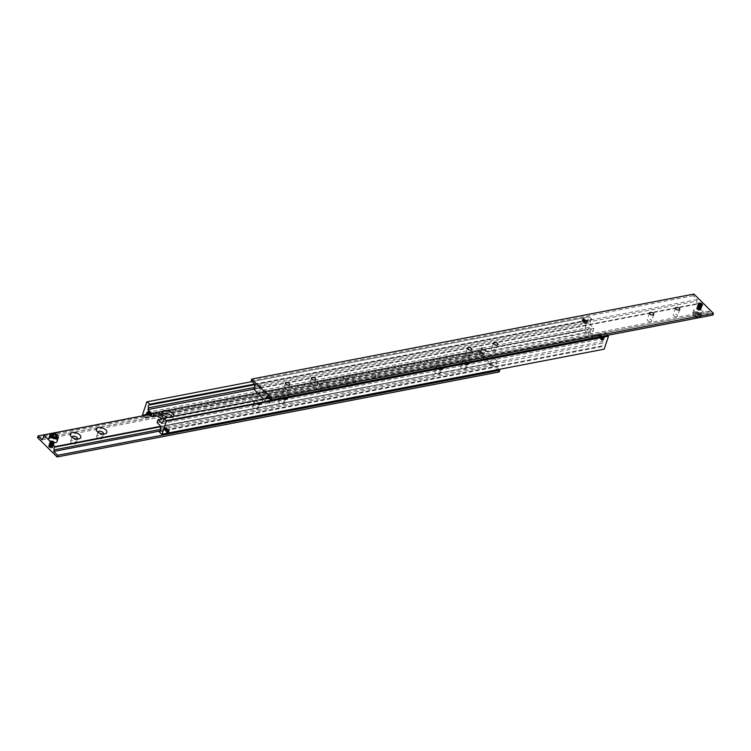 <?xml version="1.0" encoding="UTF-8"?>
<svg xmlns="http://www.w3.org/2000/svg" width="751" height="751" viewBox="0 0 751 751"><rect width="100%" height="100%" fill="white"/><g stroke="black" fill="none" stroke-linecap="round" stroke-linejoin="round"><path stroke-width="0.56" stroke-dasharray="3.75 2.82" d="M600.819 335.716A1.399 0.807 -45.3 0 1 601.429 335.847A1.399 0.807 -45.3 0 1 601.56 336.072L600.575 335.472L599.72 336.429A1.399 0.807 -45.3 0 1 600.819 335.716M601.166 337.246L601.166 337.246A1.399 0.807 -45.3 0 1 600.068 337.959A1.399 0.807 -45.3 0 1 599.467 337.828A1.399 0.807 -45.3 0 1 599.336 337.593L599.364 337.734A1.399 0.807 134.7 0 0 599.974 337.866A1.399 0.807 134.7 0 0 600.762 337.462L601.56 336.072A1.399 0.807 134.7 0 1 601.523 336.626A1.399 0.807 134.7 0 1 601.166 337.246M586.353 321.653L586.09 322.301A1.399 0.807 -45.3 0 0 586.447 321.691A1.399 0.807 -45.3 0 0 586.484 321.128L586.353 321.653A1.399 0.807 -45.3 0 1 584.916 322.939L586.287 320.893L585.733 320.771A1.399 0.807 134.7 0 0 584.644 321.484L586.484 321.128A1.399 0.807 134.7 0 0 586.353 320.902A1.399 0.807 134.7 0 0 585.742 320.771L584.372 322.817L584.926 322.93A1.399 0.807 -45.3 0 1 584.306 322.808A1.399 0.807 -45.3 0 1 584.203 322.066L584.644 321.484A1.399 0.807 -45.3 0 0 584.297 322.104A1.399 0.807 -45.3 0 0 584.259 322.658L584.259 322.658A1.399 0.807 134.7 0 0 584.391 322.883A1.399 0.807 134.7 0 0 584.991 323.014A1.399 0.807 134.7 0 0 586.09 322.301L585.874 322.705A1.399 0.807 -45.3 0 1 585.189 323.09A1.399 0.807 -45.3 0 1 585.085 323.108A1.399 0.807 -45.3 0 1 584.485 322.977L584.203 322.066M164.422 429.957A1.502 0.873 -45.3 0 1 164.413 429.384A1.502 0.873 -45.3 0 1 164.441 429.29A1.361 0.789 -45.3 0 1 165.783 427.92A1.361 0.789 -45.3 0 1 165.877 427.901A1.361 0.789 -45.3 0 1 166.469 428.023A1.361 0.789 -45.3 0 1 166.365 429.178A1.361 0.789 -45.3 0 1 165.145 430.088A1.361 0.789 -45.3 0 1 164.553 429.957A1.361 0.789 -45.3 0 1 164.441 429.272A1.502 0.873 -45.3 0 1 164.882 428.558L164.91 428.699A1.399 0.807 -45.3 0 1 166.009 427.986A1.399 0.807 -45.3 0 1 166.609 428.117A1.399 0.807 -45.3 0 1 166.741 428.342L166.769 428.192A1.502 0.873 -45.3 0 1 166.75 428.849A1.502 0.873 -45.3 0 1 166.3 429.591L166.356 429.516A1.399 0.807 -45.3 0 1 165.258 430.229A1.399 0.807 -45.3 0 1 164.647 430.098A1.399 0.807 -45.3 0 1 164.516 429.872L166.3 429.591M151.064 414.984A1.399 0.807 -45.3 0 1 150.369 415.359A1.399 0.807 -45.3 0 1 150.275 415.378A1.361 0.789 134.7 0 0 150.397 415.35A1.361 0.789 134.7 0 0 151.74 413.998A1.502 0.873 134.7 0 0 151.768 413.885A1.502 0.873 134.7 0 0 151.768 413.322L151.664 413.407A1.399 0.807 134.7 0 0 151.533 413.172A1.399 0.807 134.7 0 0 150.932 413.041A1.399 0.807 134.7 0 0 149.834 413.754L149.881 413.679A1.502 0.873 134.7 0 0 149.43 414.421A1.502 0.873 134.7 0 0 149.411 415.078L149.44 414.928A1.399 0.807 134.7 0 0 149.571 415.153A1.399 0.807 134.7 0 0 150.181 415.284A1.399 0.807 134.7 0 0 151.28 414.571L150.425 415.528L149.411 415.078M149.402 414.289L149.834 413.754A1.399 0.807 -45.3 0 0 149.477 414.374A1.399 0.807 -45.3 0 0 149.44 414.928L149.402 414.289A1.399 0.807 -45.3 0 1 150.857 412.966A1.399 0.807 -45.3 0 1 151.458 413.097A1.399 0.807 -45.3 0 1 151.561 413.839L151.28 414.571A1.399 0.807 -45.3 0 0 151.627 413.961A1.399 0.807 -45.3 0 0 151.664 413.397M150.425 415.528L149.665 415.247A1.399 0.807 -45.3 0 0 150.275 415.378A1.361 0.789 134.7 0 1 149.712 415.247L150.106 415.632A1.361 0.789 -45.3 0 1 150.209 414.477A1.361 0.789 -45.3 0 1 151.43 413.576A1.361 0.789 -45.3 0 1 152.021 413.707A1.361 0.789 -45.3 0 1 151.918 414.852A1.361 0.789 -45.3 0 1 150.698 415.763A1.361 0.789 -45.3 0 1 150.106 415.632M148.294 413.876L588.455 329.238A2.028 1.258 -100.9 0 0 588.183 329.238A2.028 1.258 -100.9 0 0 587.395 330.074A2.028 1.258 -100.9 0 0 587.507 332.064L145.384 417.077A2.028 1.258 79.1 0 1 145.196 415.397M166.797 428.934L166.741 428.342A1.399 0.807 134.7 0 1 166.703 428.896A1.399 0.807 134.7 0 1 166.346 429.516L166.797 428.934A1.399 0.807 134.7 0 0 166.694 428.192A1.399 0.807 134.7 0 0 166.084 428.061A1.399 0.807 134.7 0 0 164.647 429.347L164.516 429.872A1.399 0.807 134.7 0 1 164.553 429.309A1.399 0.807 134.7 0 1 164.91 428.699L164.647 429.347M165.943 429.732A1.399 0.807 134.7 0 1 165.154 430.135A1.399 0.807 134.7 0 1 164.553 430.004L165.013 429.985M159.972 430.914L601.57 346.004A2.028 1.258 -100.9 0 0 601.842 345.995A2.028 1.258 -100.9 0 0 602.631 345.169A2.028 1.258 -100.9 0 0 602.518 343.169L160.395 428.192M374.815 376.777L375.331 377.077L374.815 376.777M375.359 375.143L375.875 375.444L375.359 375.143M599.336 337.603A1.399 0.807 134.7 0 1 599.373 337.039A1.399 0.807 134.7 0 1 599.72 336.429L599.439 337.161A1.399 0.807 134.7 0 0 599.542 337.903A1.399 0.807 134.7 0 0 600.143 338.034A1.399 0.807 134.7 0 0 601.579 336.748L601.598 336.711M599.232 337.678A1.502 0.873 -45.3 0 1 599.232 337.115A1.502 0.873 -45.3 0 1 599.26 337.021A1.361 0.789 -45.3 0 0 599.373 337.687A1.361 0.789 -45.3 0 0 599.965 337.819A1.361 0.789 -45.3 0 0 601.185 336.908A1.361 0.789 -45.3 0 0 601.288 335.753A1.361 0.789 -45.3 0 0 600.697 335.622A1.399 0.807 134.7 0 0 600.631 335.641A1.361 0.789 -45.3 0 1 600.697 335.622A1.399 0.807 134.7 0 1 601.335 335.753L600.575 335.472M163.07 421.658L604.668 336.748A2.028 1.258 -100.9 0 0 604.94 336.739A2.028 1.258 -100.9 0 0 605.728 335.913A2.028 1.258 -100.9 0 0 605.616 333.923L163.493 418.936M585.987 321.015L586.447 320.996A1.399 0.807 -45.3 0 0 585.846 320.865A1.399 0.807 -45.3 0 0 585.057 321.268M255.124 384.672L591.553 319.982A2.028 1.258 -100.9 0 0 591.281 319.982A2.028 1.258 -100.9 0 0 590.493 320.818A2.028 1.258 -100.9 0 0 590.605 322.808L254.861 387.375M593.928 328.422L592.943 331.369L590.342 331.867A5.407 2.844 18.5 0 0 588.343 333.247A5.407 2.844 18.5 0 0 589.31 335.763A5.407 2.844 18.5 0 0 596.594 338.063L599.195 337.556L600.18 334.617L597.58 335.115A5.407 2.844 -161.5 0 1 590.295 332.824A5.407 2.844 -161.5 0 1 589.328 330.309A5.407 2.844 -161.5 0 1 591.328 328.929L593.928 328.422L590.023 324.554L590.605 322.808M157.072 422.578L159.672 422.071A5.407 2.844 18.5 0 0 161.672 420.691A5.407 2.844 18.5 0 0 161.343 418.945M353.496 382.512A6.083 3.201 -161.5 0 1 346.924 381.151A6.083 3.201 -161.5 0 1 344.221 377.105A6.083 3.201 -161.5 0 1 346.474 375.547A6.083 3.201 -161.5 0 1 353.045 376.918A6.083 3.201 -161.5 0 1 355.749 380.964A6.083 3.201 -161.5 0 1 353.496 382.512M345.488 378.485A6.083 3.201 18.5 0 0 343.235 380.044A6.083 3.201 18.5 0 0 345.939 384.09A6.083 3.201 18.5 0 0 352.519 385.451A6.083 3.201 18.5 0 0 354.763 383.902A6.083 3.201 18.5 0 0 352.059 379.856A6.083 3.201 18.5 0 0 345.488 378.485M327.492 387.516A6.083 3.201 -161.5 0 1 320.912 386.145A6.083 3.201 -161.5 0 1 318.208 382.099A6.083 3.201 -161.5 0 1 320.461 380.55A6.083 3.201 -161.5 0 1 327.042 381.912A6.083 3.201 -161.5 0 1 329.745 385.958A6.083 3.201 -161.5 0 1 327.492 387.516M319.475 383.489A6.083 3.201 18.5 0 0 317.232 385.047A6.083 3.201 18.5 0 0 319.935 389.093A6.083 3.201 18.5 0 0 326.507 390.454A6.083 3.201 18.5 0 0 328.76 388.905A6.083 3.201 18.5 0 0 326.056 384.859A6.083 3.201 18.5 0 0 319.475 383.489M601.607 336.664A1.399 0.807 134.7 0 0 601.504 335.922A1.399 0.807 134.7 0 0 600.903 335.791A1.399 0.807 134.7 0 0 599.467 337.077M599.702 336.288A1.502 0.873 -45.3 0 0 599.26 337.021A1.361 0.789 -45.3 0 1 600.603 335.65A1.399 0.807 134.7 0 0 599.936 336.016M599.824 337.715L600.762 337.462M603.597 338.335A1.399 0.807 -45.3 0 1 602.086 339.959A1.399 0.807 -45.3 0 1 601.973 339.968M601.598 339.912A1.399 0.807 -45.3 0 1 601.476 339.818A1.399 0.807 -45.3 0 1 601.579 338.635A1.399 0.807 -45.3 0 1 602.837 337.706A1.399 0.807 -45.3 0 1 603.438 337.837A1.399 0.807 -45.3 0 1 603.532 337.959M602.668 337.753L602.152 337.481L601.11 338.785L601.626 339.058L602.668 337.753L603.457 338.523M600.302 335.237A1.361 0.789 134.7 0 0 599.082 336.148A1.361 0.789 134.7 0 0 598.979 337.293A1.361 0.789 134.7 0 0 599.57 337.424A1.361 0.789 134.7 0 0 600.791 336.523A1.361 0.789 134.7 0 0 600.894 335.368A1.361 0.789 134.7 0 0 600.302 335.237M601.589 335.922A1.502 0.873 -45.3 0 1 601.57 336.579A1.502 0.873 -45.3 0 1 601.119 337.321M584.231 321.972A1.399 0.807 -45.3 0 1 585.667 320.696A1.399 0.807 -45.3 0 1 586.278 320.827A1.399 0.807 -45.3 0 1 586.381 321.559M585.236 323.259L584.485 322.977L585.874 322.705M583.518 318.565A1.399 0.807 134.7 0 0 582.269 319.494A1.399 0.807 134.7 0 0 582.166 320.677A1.399 0.807 134.7 0 0 582.767 320.808A1.399 0.807 134.7 0 0 584.025 319.879A1.399 0.807 134.7 0 0 584.128 318.696A1.399 0.807 134.7 0 0 583.518 318.565M583.734 318.771A1.399 0.807 134.7 0 0 582.222 320.564A1.399 0.807 134.7 0 0 582.372 320.884A1.399 0.807 134.7 0 0 582.983 321.024A1.399 0.807 134.7 0 0 584.24 320.095A1.399 0.807 134.7 0 0 584.344 318.903A1.399 0.807 134.7 0 0 584.015 318.762A1.399 0.807 134.7 0 0 583.734 318.771M583.405 320.198L584.71 319.945L583.658 321.25L582.626 319.419L583.405 318.903L584.184 319.673M585.123 323.099A1.361 0.789 134.7 0 0 585.217 323.08A1.361 0.789 134.7 0 0 586.559 321.728A1.361 0.789 134.7 0 0 586.447 321.043A1.361 0.789 134.7 0 0 585.855 320.912A1.361 0.789 134.7 0 0 584.635 321.822A1.361 0.789 134.7 0 0 584.531 322.977A1.361 0.789 134.7 0 0 585.123 323.099M586.24 321.306A1.361 0.789 -45.3 0 1 586.831 321.428A1.361 0.789 -45.3 0 1 586.738 322.583A1.361 0.789 -45.3 0 1 585.508 323.493A1.361 0.789 -45.3 0 1 584.926 323.362A1.361 0.789 -45.3 0 1 585.02 322.207A1.361 0.789 -45.3 0 1 586.24 321.306M582.823 320.639A1.183 0.685 134.7 0 0 584.006 319.644A1.183 0.685 134.7 0 0 583.705 318.724A1.183 0.685 134.7 0 0 583.461 318.734A1.183 0.685 134.7 0 0 582.185 320.255A1.183 0.685 134.7 0 0 582.823 320.639M586.118 322.442A1.502 0.873 134.7 0 0 586.559 321.71A1.502 0.873 134.7 0 0 586.587 321.616A1.502 0.873 134.7 0 0 586.578 321.043M584.7 321.409A1.502 0.873 134.7 0 0 584.25 322.151A1.502 0.873 134.7 0 0 584.231 322.808M164.619 429.441A1.399 0.807 134.7 0 0 164.722 430.173A1.399 0.807 134.7 0 0 165.333 430.304A1.399 0.807 134.7 0 0 166.769 429.028M166.769 428.192L165.764 427.741L164.882 428.558M165.764 427.741L166.515 428.023A1.399 0.807 134.7 0 0 165.915 427.892A1.399 0.807 134.7 0 0 165.811 427.91A1.399 0.807 134.7 0 0 165.126 428.295M168.778 430.605A1.399 0.807 -45.3 0 1 167.266 432.229A1.399 0.807 -45.3 0 1 167.154 432.238M166.788 432.182A1.399 0.807 -45.3 0 1 166.656 432.097A1.399 0.807 -45.3 0 1 166.76 430.905A1.399 0.807 -45.3 0 1 168.017 429.976A1.399 0.807 -45.3 0 1 168.628 430.116A1.399 0.807 -45.3 0 1 168.712 430.239M167.858 430.023L167.342 429.75L166.29 431.055L166.816 431.327L167.858 430.023L168.637 430.792M165.492 427.507A1.361 0.789 134.7 0 0 164.262 428.417A1.361 0.789 134.7 0 0 164.169 429.572A1.361 0.789 134.7 0 0 164.76 429.694A1.361 0.789 134.7 0 0 165.98 428.793A1.361 0.789 134.7 0 0 166.074 427.638A1.361 0.789 134.7 0 0 165.492 427.507M151.533 413.923A1.399 0.807 -45.3 0 1 150.097 415.209A1.399 0.807 -45.3 0 1 149.496 415.078A1.399 0.807 -45.3 0 1 149.393 414.336M149.881 413.679L150.238 413.538A1.399 0.807 -45.3 0 1 151.026 413.134A1.399 0.807 -45.3 0 1 151.636 413.266L151.768 413.322M150.238 413.538L151.176 413.285M148.914 411.041A1.399 0.807 134.7 0 0 147.412 412.834A1.399 0.807 134.7 0 0 147.562 413.163A1.399 0.807 134.7 0 0 148.163 413.294A1.399 0.807 134.7 0 0 149.421 412.365A1.399 0.807 134.7 0 0 149.524 411.182A1.399 0.807 134.7 0 0 149.196 411.032A1.399 0.807 134.7 0 0 148.914 411.041M148.707 410.835A1.399 0.807 134.7 0 0 147.449 411.764A1.399 0.807 134.7 0 0 147.346 412.947A1.399 0.807 134.7 0 0 147.956 413.078A1.399 0.807 134.7 0 0 149.205 412.149A1.399 0.807 134.7 0 0 149.308 410.966A1.399 0.807 134.7 0 0 148.707 410.835M148.595 412.468L149.89 412.215L148.848 413.519L147.806 411.689L148.595 411.173L149.374 411.942M151.298 414.712A1.502 0.873 134.7 0 0 151.74 413.979A1.361 0.789 134.7 0 0 151.627 413.313A1.361 0.789 134.7 0 0 151.035 413.181A1.361 0.789 134.7 0 0 149.815 414.092A1.361 0.789 134.7 0 0 149.712 415.247M148.013 412.909A1.183 0.685 134.7 0 0 149.186 411.914A1.183 0.685 134.7 0 0 148.886 410.994A1.183 0.685 134.7 0 0 148.651 411.004A1.183 0.685 134.7 0 0 147.365 412.524A1.183 0.685 134.7 0 0 148.013 412.909M173.556 416.289A6.083 3.201 -161.5 0 1 171.453 417.518A6.083 3.201 -161.5 0 1 167.942 417.368M162.394 413.82A6.083 3.201 18.5 0 0 161.183 415.05A6.083 3.201 18.5 0 0 163.887 419.096A6.083 3.201 18.5 0 0 170.468 420.466A6.083 3.201 18.5 0 0 172.711 418.908A6.083 3.201 18.5 0 0 172.073 416.57M148.595 411.173L149.89 412.215M149.111 411.445L148.848 412.224L149.627 412.994M148.848 412.224L147.543 412.477L148.332 413.247M147.543 412.477L147.806 411.689M148.069 412.74L148.848 413.519M167.332 431.046L166.553 430.276M167.079 431.834L166.29 431.055M168.121 430.53L167.342 429.75M583.405 318.903L584.71 319.945M583.921 319.166L583.668 319.954L584.447 320.724M583.668 319.954L582.363 320.208L583.142 320.977M582.363 320.208L582.626 319.419M582.879 320.47L583.658 321.25M602.152 338.776L601.373 338.006M601.889 339.555L601.11 338.785M602.931 338.26L602.152 337.481M142.512 414.805L584.625 329.792L584.757 330.356L142.634 415.369M591.553 319.982L591.807 319.222L588.962 316.838L584.625 329.792M588.455 329.238L589.037 327.492L592.943 331.369M584.757 330.356L587.254 332.824L587.507 332.064M588.962 316.838L146.839 401.851M252.139 381.574L589.31 316.744M159.193 431.778L601.316 346.765L603.813 349.243M607.953 335.228L605.869 333.153L605.616 333.923M268.689 397.992L605.869 333.153M601.57 346.004L601.316 346.765M599.195 337.556L603.1 341.433L602.518 343.169M604.668 336.748L604.086 338.494L600.18 334.617M145.384 417.077L145.131 417.847L143.075 415.81M146.914 412.506L589.037 327.492M160.977 426.446L603.1 341.433M254.636 384.052L591.807 319.222M604.086 338.494L161.963 423.508M145.131 417.847L587.254 332.824M253.594 389.243L590.023 324.554M149.055 411.182A1.399 0.807 134.7 0 0 147.797 412.111A1.399 0.807 134.7 0 0 147.694 413.294A1.399 0.807 134.7 0 0 148.304 413.425A1.399 0.807 134.7 0 0 149.562 412.496A1.399 0.807 134.7 0 0 149.665 411.313A1.399 0.807 134.7 0 0 149.055 411.182M148.98 411.107A1.399 0.807 -45.3 0 1 149.58 411.238A1.399 0.807 -45.3 0 1 149.477 412.421A1.399 0.807 -45.3 0 1 148.229 413.35A1.399 0.807 -45.3 0 1 147.618 413.219A1.399 0.807 -45.3 0 1 147.722 412.036A1.399 0.807 -45.3 0 1 148.98 411.107M149.365 411.492A1.399 0.807 134.7 0 0 148.116 412.421A1.399 0.807 134.7 0 0 148.013 413.604A1.399 0.807 134.7 0 0 148.614 413.735A1.399 0.807 134.7 0 0 149.871 412.806A1.399 0.807 134.7 0 0 149.975 411.623A1.399 0.807 134.7 0 0 149.365 411.492L147.994 413.538L148.548 413.66A1.399 0.807 -45.3 0 1 147.928 413.529A1.399 0.807 -45.3 0 1 148.041 412.346A1.399 0.807 -45.3 0 1 149.289 411.417A1.399 0.807 -45.3 0 1 149.9 411.548A1.399 0.807 -45.3 0 1 149.796 412.731A1.399 0.807 -45.3 0 1 148.538 413.66L149.909 411.614L149.355 411.492M149.684 411.801A1.399 0.807 134.7 0 0 148.426 412.731A1.399 0.807 134.7 0 0 148.322 413.914A1.399 0.807 134.7 0 0 148.933 414.045A1.399 0.807 134.7 0 0 150.181 413.116A1.399 0.807 134.7 0 0 150.284 411.933A1.399 0.807 134.7 0 0 149.684 411.801L148.313 413.848L148.867 413.97L150.219 411.923L149.665 411.801M149.599 411.726A1.399 0.807 -45.3 0 1 150.209 411.858A1.399 0.807 -45.3 0 1 150.106 413.041A1.399 0.807 -45.3 0 1 148.848 413.97A1.399 0.807 -45.3 0 1 148.247 413.839A1.399 0.807 -45.3 0 1 148.351 412.656A1.399 0.807 -45.3 0 1 149.599 411.726M149.993 412.111A1.399 0.807 134.7 0 0 148.736 413.041A1.399 0.807 134.7 0 0 148.632 414.223A1.399 0.807 134.7 0 0 149.242 414.355A1.399 0.807 134.7 0 0 150.491 413.425A1.399 0.807 134.7 0 0 150.594 412.243A1.399 0.807 134.7 0 0 149.993 412.111M149.167 414.28A1.399 0.807 -45.3 0 1 148.557 414.148A1.399 0.807 -45.3 0 1 148.66 412.966A1.399 0.807 -45.3 0 1 149.918 412.036A1.399 0.807 -45.3 0 1 150.519 412.168A1.399 0.807 -45.3 0 1 150.416 413.35A1.399 0.807 -45.3 0 1 149.167 414.28L150.538 412.233L149.984 412.111L148.623 414.158L149.177 414.28M150.303 412.421A1.399 0.807 134.7 0 0 149.055 413.35A1.399 0.807 134.7 0 0 148.951 414.533A1.399 0.807 134.7 0 0 149.552 414.665A1.399 0.807 134.7 0 0 150.81 413.735A1.399 0.807 134.7 0 0 150.913 412.552A1.399 0.807 134.7 0 0 150.303 412.421L148.933 414.468L149.487 414.59A1.399 0.807 -45.3 0 1 148.867 414.458A1.399 0.807 -45.3 0 1 148.97 413.275A1.399 0.807 -45.3 0 1 150.228 412.346A1.399 0.807 -45.3 0 1 150.838 412.477A1.399 0.807 -45.3 0 1 150.735 413.66A1.399 0.807 -45.3 0 1 149.477 414.59L150.848 412.543L150.294 412.421M150.622 412.731A1.399 0.807 134.7 0 0 149.365 413.66A1.399 0.807 134.7 0 0 149.261 414.843A1.399 0.807 134.7 0 0 149.862 414.974A1.399 0.807 134.7 0 0 151.12 414.045A1.399 0.807 134.7 0 0 151.223 412.862A1.399 0.807 134.7 0 0 150.622 412.731L149.252 414.777L149.806 414.899L151.158 412.853L150.604 412.731M149.787 414.899A1.399 0.807 -45.3 0 1 149.186 414.768A1.399 0.807 -45.3 0 1 149.289 413.585A1.399 0.807 -45.3 0 1 150.538 412.656A1.399 0.807 -45.3 0 1 151.148 412.787A1.399 0.807 -45.3 0 1 151.045 413.97A1.399 0.807 -45.3 0 1 149.787 414.899M167.877 429.844A1.399 0.807 -45.3 0 1 168.487 429.976A1.399 0.807 -45.3 0 1 168.384 431.158A1.399 0.807 -45.3 0 1 167.126 432.088A1.399 0.807 -45.3 0 1 166.525 431.956A1.399 0.807 -45.3 0 1 166.628 430.774A1.399 0.807 -45.3 0 1 167.877 429.844M167.961 429.919A1.399 0.807 134.7 0 0 166.703 430.849A1.399 0.807 134.7 0 0 166.6 432.032A1.399 0.807 134.7 0 0 167.21 432.163A1.399 0.807 134.7 0 0 168.459 431.234A1.399 0.807 134.7 0 0 168.562 430.051A1.399 0.807 134.7 0 0 167.961 429.919L166.591 431.966L167.144 432.088L168.496 430.041L167.942 429.919M167.567 429.534A1.399 0.807 -45.3 0 1 168.177 429.666A1.399 0.807 -45.3 0 1 168.074 430.849A1.399 0.807 -45.3 0 1 166.816 431.778A1.399 0.807 -45.3 0 1 166.206 431.647A1.399 0.807 -45.3 0 1 166.309 430.464A1.399 0.807 -45.3 0 1 167.567 429.534M167.642 429.61A1.399 0.807 134.7 0 0 166.393 430.539A1.399 0.807 134.7 0 0 166.29 431.722A1.399 0.807 134.7 0 0 166.891 431.853A1.399 0.807 134.7 0 0 168.149 430.924A1.399 0.807 134.7 0 0 168.252 429.741A1.399 0.807 134.7 0 0 167.642 429.61M167.257 429.225A1.399 0.807 -45.3 0 1 167.858 429.356A1.399 0.807 -45.3 0 1 167.755 430.539A1.399 0.807 -45.3 0 1 166.506 431.468A1.399 0.807 -45.3 0 1 165.896 431.337A1.399 0.807 -45.3 0 1 165.999 430.154A1.399 0.807 -45.3 0 1 167.257 429.225M167.332 429.3A1.399 0.807 134.7 0 0 166.074 430.229A1.399 0.807 134.7 0 0 165.971 431.412A1.399 0.807 134.7 0 0 166.581 431.543A1.399 0.807 134.7 0 0 167.839 430.614A1.399 0.807 134.7 0 0 167.942 429.431A1.399 0.807 134.7 0 0 167.332 429.3L165.962 431.346L166.515 431.468L167.877 429.422L167.323 429.3M166.947 428.915A1.399 0.807 -45.3 0 1 167.548 429.046A1.399 0.807 -45.3 0 1 167.445 430.229A1.399 0.807 -45.3 0 1 166.187 431.158A1.399 0.807 -45.3 0 1 165.586 431.027A1.399 0.807 -45.3 0 1 165.689 429.844A1.399 0.807 -45.3 0 1 166.947 428.915M167.022 428.99A1.399 0.807 134.7 0 0 165.764 429.919A1.399 0.807 134.7 0 0 165.661 431.102A1.399 0.807 134.7 0 0 166.271 431.234A1.399 0.807 134.7 0 0 167.52 430.304A1.399 0.807 134.7 0 0 167.623 429.121A1.399 0.807 134.7 0 0 167.022 428.99L165.652 431.036L166.206 431.158L167.557 429.112L167.004 428.999M166.628 428.605A1.399 0.807 -45.3 0 1 167.238 428.737A1.399 0.807 -45.3 0 1 167.135 429.919A1.399 0.807 -45.3 0 1 165.877 430.849A1.399 0.807 -45.3 0 1 165.276 430.717A1.399 0.807 -45.3 0 1 165.38 429.534A1.399 0.807 -45.3 0 1 166.628 428.605M166.713 428.68A1.399 0.807 134.7 0 0 165.455 429.61A1.399 0.807 134.7 0 0 165.351 430.792A1.399 0.807 134.7 0 0 165.952 430.924A1.399 0.807 134.7 0 0 167.21 429.994A1.399 0.807 134.7 0 0 167.313 428.812A1.399 0.807 134.7 0 0 166.713 428.68M166.318 428.295A1.399 0.807 -45.3 0 1 166.929 428.427A1.399 0.807 -45.3 0 1 166.825 429.61A1.399 0.807 -45.3 0 1 165.567 430.539A1.399 0.807 -45.3 0 1 164.957 430.407A1.399 0.807 -45.3 0 1 165.06 429.225A1.399 0.807 -45.3 0 1 166.318 428.295M166.393 428.37A1.399 0.807 134.7 0 0 165.145 429.3A1.399 0.807 134.7 0 0 165.042 430.483A1.399 0.807 134.7 0 0 165.642 430.614A1.399 0.807 134.7 0 0 166.9 429.685A1.399 0.807 134.7 0 0 167.004 428.502A1.399 0.807 134.7 0 0 166.393 428.37M583.874 318.912A1.399 0.807 134.7 0 0 582.616 319.842A1.399 0.807 134.7 0 0 582.513 321.024A1.399 0.807 134.7 0 0 583.123 321.156A1.399 0.807 134.7 0 0 584.372 320.226A1.399 0.807 134.7 0 0 584.475 319.044A1.399 0.807 134.7 0 0 583.874 318.912L582.504 320.959L583.058 321.081A1.399 0.807 -45.3 0 1 582.438 320.949A1.399 0.807 -45.3 0 1 582.541 319.766A1.399 0.807 -45.3 0 1 583.79 318.837A1.399 0.807 -45.3 0 1 584.4 318.968A1.399 0.807 -45.3 0 1 584.297 320.151A1.399 0.807 -45.3 0 1 583.039 321.081L584.409 319.034L583.856 318.912M584.184 319.222A1.399 0.807 134.7 0 0 582.926 320.151A1.399 0.807 134.7 0 0 582.823 321.334A1.399 0.807 134.7 0 0 583.433 321.466A1.399 0.807 134.7 0 0 584.691 320.536A1.399 0.807 134.7 0 0 584.794 319.353A1.399 0.807 134.7 0 0 584.184 319.222L582.814 321.268L583.367 321.39L584.729 319.344L584.175 319.222M583.358 321.39A1.399 0.807 -45.3 0 1 582.748 321.259A1.399 0.807 -45.3 0 1 582.851 320.076A1.399 0.807 -45.3 0 1 584.109 319.147A1.399 0.807 -45.3 0 1 584.71 319.278A1.399 0.807 -45.3 0 1 584.607 320.461A1.399 0.807 -45.3 0 1 583.358 321.39M584.494 319.532A1.399 0.807 134.7 0 0 583.245 320.461A1.399 0.807 134.7 0 0 583.142 321.644A1.399 0.807 134.7 0 0 583.743 321.775A1.399 0.807 134.7 0 0 585.001 320.846A1.399 0.807 134.7 0 0 585.104 319.663A1.399 0.807 134.7 0 0 584.494 319.532M584.419 319.457A1.399 0.807 -45.3 0 1 585.029 319.588A1.399 0.807 -45.3 0 1 584.926 320.771A1.399 0.807 -45.3 0 1 583.668 321.7A1.399 0.807 -45.3 0 1 583.058 321.569A1.399 0.807 -45.3 0 1 583.161 320.386A1.399 0.807 -45.3 0 1 584.419 319.457M584.813 319.842A1.399 0.807 134.7 0 0 583.555 320.771A1.399 0.807 134.7 0 0 583.452 321.954A1.399 0.807 134.7 0 0 584.053 322.085A1.399 0.807 134.7 0 0 585.311 321.156A1.399 0.807 134.7 0 0 585.414 319.973A1.399 0.807 134.7 0 0 584.813 319.842L583.443 321.888L583.996 322.001A1.399 0.807 -45.3 0 1 583.377 321.879A1.399 0.807 -45.3 0 1 583.48 320.696A1.399 0.807 -45.3 0 1 584.729 319.766A1.399 0.807 -45.3 0 1 585.339 319.898A1.399 0.807 -45.3 0 1 585.236 321.081A1.399 0.807 -45.3 0 1 583.978 322.01L585.348 319.964L584.794 319.842M585.123 320.151A1.399 0.807 134.7 0 0 583.865 321.081A1.399 0.807 134.7 0 0 583.762 322.263A1.399 0.807 134.7 0 0 584.372 322.395A1.399 0.807 134.7 0 0 585.62 321.466A1.399 0.807 134.7 0 0 585.724 320.283A1.399 0.807 134.7 0 0 585.123 320.151L583.752 322.198L584.306 322.31L585.658 320.273L585.104 320.151M585.048 320.076A1.399 0.807 -45.3 0 1 585.649 320.208A1.399 0.807 -45.3 0 1 585.545 321.39A1.399 0.807 -45.3 0 1 584.287 322.32A1.399 0.807 -45.3 0 1 583.687 322.188A1.399 0.807 -45.3 0 1 583.79 321.006A1.399 0.807 -45.3 0 1 585.048 320.076M585.433 320.461A1.399 0.807 134.7 0 0 584.175 321.39A1.399 0.807 134.7 0 0 584.071 322.573A1.399 0.807 134.7 0 0 584.682 322.705A1.399 0.807 134.7 0 0 585.94 321.775A1.399 0.807 134.7 0 0 586.043 320.593A1.399 0.807 134.7 0 0 585.433 320.461M584.607 322.63A1.399 0.807 -45.3 0 1 583.996 322.498A1.399 0.807 -45.3 0 1 584.1 321.315A1.399 0.807 -45.3 0 1 585.358 320.386A1.399 0.807 -45.3 0 1 585.958 320.517A1.399 0.807 -45.3 0 1 585.855 321.7A1.399 0.807 -45.3 0 1 584.607 322.63M602.696 337.575A1.399 0.807 -45.3 0 1 603.306 337.706A1.399 0.807 -45.3 0 1 603.203 338.889A1.399 0.807 -45.3 0 1 601.945 339.818A1.399 0.807 -45.3 0 1 601.335 339.687A1.399 0.807 -45.3 0 1 601.438 338.504A1.399 0.807 -45.3 0 1 602.696 337.575M602.771 337.65A1.399 0.807 134.7 0 0 601.523 338.579A1.399 0.807 134.7 0 0 601.42 339.762A1.399 0.807 134.7 0 0 602.02 339.893A1.399 0.807 134.7 0 0 603.278 338.964A1.399 0.807 134.7 0 0 603.382 337.781A1.399 0.807 134.7 0 0 602.771 337.65L601.401 339.696L601.955 339.809L603.316 337.772L602.762 337.65M602.386 337.265A1.399 0.807 -45.3 0 1 602.987 337.396A1.399 0.807 -45.3 0 1 602.884 338.579A1.399 0.807 -45.3 0 1 601.635 339.508A1.399 0.807 -45.3 0 1 601.025 339.377A1.399 0.807 -45.3 0 1 601.129 338.194A1.399 0.807 -45.3 0 1 602.386 337.265M602.462 337.34A1.399 0.807 134.7 0 0 601.204 338.269A1.399 0.807 134.7 0 0 601.1 339.452A1.399 0.807 134.7 0 0 601.711 339.583A1.399 0.807 134.7 0 0 602.959 338.654A1.399 0.807 134.7 0 0 603.072 337.471A1.399 0.807 134.7 0 0 602.462 337.34L601.091 339.386L601.645 339.508L603.006 337.462L602.452 337.34M602.067 336.955A1.399 0.807 -45.3 0 1 602.678 337.086A1.399 0.807 -45.3 0 1 602.574 338.269A1.399 0.807 -45.3 0 1 601.316 339.199A1.399 0.807 -45.3 0 1 600.716 339.067A1.399 0.807 -45.3 0 1 600.819 337.884A1.399 0.807 -45.3 0 1 602.067 336.955M602.152 337.03A1.399 0.807 134.7 0 0 600.894 337.959A1.399 0.807 134.7 0 0 600.791 339.142A1.399 0.807 134.7 0 0 601.401 339.274A1.399 0.807 134.7 0 0 602.649 338.344A1.399 0.807 134.7 0 0 602.753 337.161A1.399 0.807 134.7 0 0 602.152 337.03M601.758 336.645A1.399 0.807 -45.3 0 1 602.368 336.777A1.399 0.807 -45.3 0 1 602.264 337.959A1.399 0.807 -45.3 0 1 601.007 338.889A1.399 0.807 -45.3 0 1 600.406 338.757A1.399 0.807 -45.3 0 1 600.509 337.575A1.399 0.807 -45.3 0 1 601.758 336.645M601.833 336.72A1.399 0.807 134.7 0 0 600.584 337.65A1.399 0.807 134.7 0 0 600.481 338.832A1.399 0.807 134.7 0 0 601.082 338.964A1.399 0.807 134.7 0 0 602.34 338.034A1.399 0.807 134.7 0 0 602.443 336.852A1.399 0.807 134.7 0 0 601.833 336.72L600.462 338.767L601.016 338.889L602.377 336.842L601.823 336.72M601.448 336.335A1.399 0.807 -45.3 0 1 602.049 336.467A1.399 0.807 -45.3 0 1 601.945 337.65A1.399 0.807 -45.3 0 1 600.697 338.579A1.399 0.807 -45.3 0 1 600.087 338.448A1.399 0.807 -45.3 0 1 600.19 337.265A1.399 0.807 -45.3 0 1 601.448 336.335M601.523 336.41A1.399 0.807 134.7 0 0 600.265 337.34A1.399 0.807 134.7 0 0 600.162 338.523A1.399 0.807 134.7 0 0 600.772 338.654A1.399 0.807 134.7 0 0 602.03 337.725A1.399 0.807 134.7 0 0 602.133 336.542A1.399 0.807 134.7 0 0 601.523 336.41L600.152 338.457L600.706 338.579L602.067 336.532L601.513 336.41M601.138 336.026A1.399 0.807 -45.3 0 1 601.739 336.157A1.399 0.807 -45.3 0 1 601.635 337.34A1.399 0.807 -45.3 0 1 600.378 338.269A1.399 0.807 -45.3 0 1 599.777 338.138A1.399 0.807 -45.3 0 1 599.88 336.955A1.399 0.807 -45.3 0 1 601.138 336.026M601.213 336.101A1.399 0.807 134.7 0 0 599.955 337.03A1.399 0.807 134.7 0 0 599.852 338.213A1.399 0.807 134.7 0 0 600.462 338.344A1.399 0.807 134.7 0 0 601.711 337.415A1.399 0.807 134.7 0 0 601.814 336.232A1.399 0.807 134.7 0 0 601.213 336.101M51.96 447.868A2.187 1.155 18.5 0 0 52.091 447.84A2.187 1.155 18.5 0 0 52.326 446.244A2.187 1.155 18.5 0 0 49.435 445.362A2.187 1.155 18.5 0 0 48.843 446.751A2.187 1.155 18.5 0 0 51.96 447.868M52.007 447.849A2.244 1.183 18.5 0 0 52.148 447.821A2.244 1.183 18.5 0 0 52.842 447.277A2.244 1.183 18.5 0 0 51.847 445.784A2.244 1.183 18.5 0 0 49.416 445.277A2.244 1.183 18.5 0 0 48.58 445.85A2.244 1.183 18.5 0 0 48.806 446.704A2.244 1.183 18.5 0 0 52.007 447.849M48.721 438.687A4.393 2.309 -161.5 0 1 50.345 437.57A4.393 2.309 -161.5 0 1 55.095 438.556A4.393 2.309 -161.5 0 1 57.048 441.475M53.34 436.575L51.537 436.922L51.81 438.255L53.875 439.241L55.687 438.894L55.414 437.561L53.368 436.472M49.397 445.334A2.244 1.183 18.5 0 0 48.562 445.906A2.244 1.183 18.5 0 0 49.566 447.399A2.244 1.183 18.5 0 0 51.997 447.906A2.244 1.183 18.5 0 0 52.823 447.333A2.244 1.183 18.5 0 0 51.828 445.831A2.244 1.183 18.5 0 0 49.397 445.334M103.403 434.031A2.873 1.511 -161.5 0 1 102.624 434.51A2.873 1.511 -161.5 0 1 102.446 434.557A2.873 1.511 -161.5 0 1 98.353 433.083A2.873 1.511 -161.5 0 1 98.024 432.229M97.668 435.618A2.873 1.511 18.5 0 0 96.607 436.35A2.873 1.511 18.5 0 0 97.883 438.265A2.873 1.511 18.5 0 0 100.991 438.913A2.873 1.511 18.5 0 0 102.052 438.18A2.873 1.511 18.5 0 0 100.775 436.265A2.873 1.511 18.5 0 0 97.668 435.618M77.391 439.035A2.873 1.511 -161.5 0 1 76.621 439.513A2.873 1.511 -161.5 0 1 76.442 439.56A2.873 1.511 -161.5 0 1 72.34 438.086A2.873 1.511 -161.5 0 1 72.012 437.232M71.664 440.621A2.873 1.511 18.5 0 0 70.594 441.353A2.873 1.511 18.5 0 0 71.871 443.268A2.873 1.511 18.5 0 0 74.978 443.907A2.873 1.511 18.5 0 0 76.039 443.174A2.873 1.511 18.5 0 0 74.771 441.269A2.873 1.511 18.5 0 0 71.664 440.621M442.827 368.91A5.576 2.938 -161.5 0 1 434.885 366.056A5.576 2.938 -161.5 0 1 436.387 362.526A5.576 2.938 -161.5 0 1 443.757 364.761A5.576 2.938 -161.5 0 1 443.174 368.835A5.576 2.938 -161.5 0 1 442.827 368.91M440.537 369.539A2.873 1.511 -161.5 0 1 436.444 368.074A2.873 1.511 -161.5 0 1 436.153 366.986A2.873 1.511 -161.5 0 1 437.223 366.253A2.873 1.511 -161.5 0 1 440.321 366.901A2.873 1.511 -161.5 0 1 441.597 368.807A2.873 1.511 -161.5 0 1 440.715 369.501A2.873 1.511 -161.5 0 1 440.537 369.539M435.758 370.609A2.873 1.511 18.5 0 0 434.698 371.341A2.873 1.511 18.5 0 0 435.974 373.256A2.873 1.511 18.5 0 0 439.082 373.895A2.873 1.511 18.5 0 0 440.142 373.163A2.873 1.511 18.5 0 0 438.866 371.257A2.873 1.511 18.5 0 0 435.758 370.609M468.84 363.916A5.576 2.938 -161.5 0 1 460.889 361.062A5.576 2.938 -161.5 0 1 462.391 357.523A5.576 2.938 -161.5 0 1 469.769 359.757A5.576 2.938 -161.5 0 1 469.187 363.831A5.576 2.938 -161.5 0 1 468.84 363.916M466.549 364.545A2.873 1.511 -161.5 0 1 462.456 363.071A2.873 1.511 -161.5 0 1 462.165 361.982A2.873 1.511 -161.5 0 1 463.226 361.25A2.873 1.511 -161.5 0 1 466.333 361.898A2.873 1.511 -161.5 0 1 467.61 363.803A2.873 1.511 -161.5 0 1 466.728 364.498A2.873 1.511 -161.5 0 1 466.549 364.545M461.771 365.606A2.873 1.511 18.5 0 0 460.71 366.338A2.873 1.511 18.5 0 0 461.978 368.253A2.873 1.511 18.5 0 0 465.085 368.901A2.873 1.511 18.5 0 0 466.155 368.159A2.873 1.511 18.5 0 0 464.878 366.253A2.873 1.511 18.5 0 0 461.771 365.606M480.471 351.186A2.028 1.173 134.7 0 0 479.617 351.552L481.175 351.252A2.028 1.173 134.7 0 0 480.471 351.186M481.26 351.318A2.028 1.173 134.7 0 0 480.509 351.224A2.028 1.173 134.7 0 0 479.598 351.637M43.051 438.143L478.669 354.378A2.028 1.173 134.7 0 0 479.42 354.491A2.028 1.173 134.7 0 0 480.33 354.078L478.669 354.378A2.028 1.173 134.7 0 0 479.382 354.453A2.028 1.173 134.7 0 0 480.227 354.078L480.33 354.078M480.574 352.012L479.467 353.599L479.851 354.19L481.551 353.195L480.574 352.012L481.297 352.275L492.168 363.052M479.467 353.599L479.851 354.19M490.985 365.23L490.018 364.047L491.717 363.052L492.093 363.653L490.985 365.23L490.262 364.967L479.401 354.2M480.227 354.078L484.648 353.233A2.028 1.258 -100.9 0 0 484.921 353.223A2.028 1.258 -100.9 0 0 485.709 352.397A2.028 1.258 -100.9 0 0 485.597 350.398L481.175 351.252M160.892 426.709L497.312 362.02A2.028 1.258 -100.9 0 0 497.049 362.02A2.028 1.258 -100.9 0 0 496.261 362.846A2.028 1.258 -100.9 0 0 496.373 364.845L160.63 429.403M284.498 399.551A2.873 1.511 -161.5 0 1 280.405 398.077A2.873 1.511 -161.5 0 1 280.114 396.988A2.873 1.511 -161.5 0 1 281.174 396.256A2.873 1.511 -161.5 0 1 284.282 396.904A2.873 1.511 -161.5 0 1 285.558 398.819A2.873 1.511 -161.5 0 1 284.676 399.504A2.873 1.511 -161.5 0 1 284.498 399.551M279.719 400.612A2.873 1.511 18.5 0 0 278.659 401.344A2.873 1.511 18.5 0 0 279.935 403.259A2.873 1.511 18.5 0 0 283.043 403.907A2.873 1.511 18.5 0 0 284.103 403.165A2.873 1.511 18.5 0 0 282.827 401.259A2.873 1.511 18.5 0 0 279.719 400.612M286.788 398.922A5.576 2.938 -161.5 0 1 278.837 396.068A5.576 2.938 -161.5 0 1 280.339 392.529A5.576 2.938 -161.5 0 1 287.717 394.763A5.576 2.938 -161.5 0 1 287.135 398.837A5.576 2.938 -161.5 0 1 286.788 398.922M258.485 404.545A2.873 1.511 -161.5 0 1 254.392 403.08A2.873 1.511 -161.5 0 1 254.11 401.992A2.873 1.511 -161.5 0 1 255.171 401.259A2.873 1.511 -161.5 0 1 258.278 401.907A2.873 1.511 -161.5 0 1 259.555 403.813A2.873 1.511 -161.5 0 1 258.663 404.507A2.873 1.511 -161.5 0 1 258.485 404.545M253.707 405.615A2.873 1.511 18.5 0 0 252.646 406.347A2.873 1.511 18.5 0 0 253.922 408.262A2.873 1.511 18.5 0 0 257.03 408.901A2.873 1.511 18.5 0 0 258.091 408.168A2.873 1.511 18.5 0 0 256.814 406.263A2.873 1.511 18.5 0 0 253.707 405.615M260.775 403.916A5.576 2.938 -161.5 0 1 252.834 401.062A5.576 2.938 -161.5 0 1 254.336 397.532A5.576 2.938 -161.5 0 1 261.714 399.767A5.576 2.938 -161.5 0 1 261.123 403.841A5.576 2.938 -161.5 0 1 260.775 403.916M498.861 369.426L495.838 366.422L496.373 364.845M159.419 431.112L495.838 366.422M37.55 437.589L479.673 352.576L499.199 371.933M143.047 415.772L480.218 350.942L479.673 352.576M42 439.823L484.123 354.81L480.218 350.942M497.312 362.02L160.798 426.268M497.481 361.522L485.766 349.91L485.597 350.398M484.648 353.233L484.123 354.81M491.717 363.052L492.093 363.653M479.617 351.552L43.474 435.42M149.083 414.655L485.766 349.91M55.414 437.561L55.64 436.866M54.607 437.063L53.875 439.241M56.409 436.716L55.687 438.894M52.26 434.745L51.537 436.922M52.532 436.078L51.81 438.255M52.326 446.901A2.244 1.183 -161.5 0 1 49.895 446.394A2.244 1.183 -161.5 0 1 48.899 444.902A2.244 1.183 -161.5 0 1 49.735 444.329A2.244 1.183 -161.5 0 1 52.166 444.827A2.244 1.183 -161.5 0 1 53.161 446.329A2.244 1.183 -161.5 0 1 52.326 446.901A2.244 1.183 -161.5 0 1 49.303 445.944A2.244 1.183 -161.5 0 1 49.735 444.329A2.244 1.183 -161.5 0 1 52.758 445.277A2.244 1.183 -161.5 0 1 52.326 446.901M49.791 444.151A2.244 1.183 18.5 0 0 48.956 444.733A2.244 1.183 18.5 0 0 49.96 446.225A2.244 1.183 18.5 0 0 52.382 446.732A2.244 1.183 18.5 0 0 53.218 446.15A2.244 1.183 18.5 0 0 52.223 444.658A2.244 1.183 18.5 0 0 49.791 444.151A2.244 1.183 -161.5 0 1 52.814 445.108A2.244 1.183 -161.5 0 1 52.382 446.732A2.244 1.183 -161.5 0 1 49.359 445.775A2.244 1.183 -161.5 0 1 49.791 444.16M49.96 443.644A2.244 1.183 -161.5 0 1 52.392 444.151A2.244 1.183 -161.5 0 1 53.387 445.643A2.244 1.183 -161.5 0 1 52.561 446.216A2.244 1.183 -161.5 0 1 50.129 445.719A2.244 1.183 -161.5 0 1 49.125 444.216A2.244 1.183 -161.5 0 1 49.96 443.644A2.244 1.183 -161.5 0 1 52.983 444.601A2.244 1.183 -161.5 0 1 52.561 446.216A2.244 1.183 -161.5 0 1 49.528 445.268A2.244 1.183 -161.5 0 1 49.96 443.644M52.617 446.047A2.244 1.183 18.5 0 0 53.443 445.474A2.244 1.183 18.5 0 0 52.448 443.982A2.244 1.183 18.5 0 0 50.017 443.475A2.244 1.183 18.5 0 0 49.181 444.048A2.244 1.183 18.5 0 0 50.186 445.54A2.244 1.183 18.5 0 0 52.617 446.047A2.244 1.183 -161.5 0 1 49.585 445.099A2.244 1.183 -161.5 0 1 50.017 443.475A2.244 1.183 -161.5 0 1 53.039 444.432A2.244 1.183 -161.5 0 1 52.617 446.047M52.786 445.54A2.244 1.183 -161.5 0 1 50.355 445.033A2.244 1.183 -161.5 0 1 49.359 443.541A2.244 1.183 -161.5 0 1 50.186 442.968A2.244 1.183 -161.5 0 1 52.617 443.475A2.244 1.183 -161.5 0 1 53.612 444.967A2.244 1.183 -161.5 0 1 52.786 445.54A2.244 1.183 -161.5 0 1 49.754 444.583A2.244 1.183 -161.5 0 1 50.186 442.968A2.244 1.183 -161.5 0 1 53.218 443.916A2.244 1.183 -161.5 0 1 52.786 445.54M50.242 442.79A2.244 1.183 18.5 0 0 49.416 443.372A2.244 1.183 18.5 0 0 50.411 444.864A2.244 1.183 18.5 0 0 52.842 445.371A2.244 1.183 18.5 0 0 53.668 444.799A2.244 1.183 18.5 0 0 52.673 443.297A2.244 1.183 18.5 0 0 50.242 442.79A2.244 1.183 -161.5 0 1 53.274 443.747A2.244 1.183 -161.5 0 1 52.842 445.371A2.244 1.183 -161.5 0 1 49.81 444.414A2.244 1.183 -161.5 0 1 50.242 442.799M50.411 442.283A2.244 1.183 -161.5 0 1 52.842 442.79A2.244 1.183 -161.5 0 1 53.847 444.282A2.244 1.183 -161.5 0 1 53.011 444.855A2.244 1.183 -161.5 0 1 50.58 444.357A2.244 1.183 -161.5 0 1 49.585 442.855A2.244 1.183 -161.5 0 1 50.411 442.283A2.244 1.183 -161.5 0 1 53.443 443.24A2.244 1.183 -161.5 0 1 53.011 444.855A2.244 1.183 -161.5 0 1 49.988 443.907A2.244 1.183 -161.5 0 1 50.411 442.283M53.068 444.686A2.244 1.183 18.5 0 0 53.903 444.113A2.244 1.183 18.5 0 0 52.899 442.621A2.244 1.183 18.5 0 0 50.477 442.114A2.244 1.183 18.5 0 0 49.641 442.686A2.244 1.183 18.5 0 0 50.636 444.179A2.244 1.183 18.5 0 0 53.068 444.686A2.244 1.183 -161.5 0 1 50.045 443.738A2.244 1.183 -161.5 0 1 50.477 442.114A2.244 1.183 -161.5 0 1 53.499 443.071A2.244 1.183 -161.5 0 1 53.068 444.686M53.237 444.179A2.244 1.183 -161.5 0 1 50.805 443.672A2.244 1.183 -161.5 0 1 49.81 442.179A2.244 1.183 -161.5 0 1 50.646 441.607A2.244 1.183 -161.5 0 1 53.077 442.114A2.244 1.183 -161.5 0 1 54.072 443.606A2.244 1.183 -161.5 0 1 53.237 444.179A2.244 1.183 -161.5 0 1 50.214 443.221A2.244 1.183 -161.5 0 1 50.646 441.607A2.244 1.183 -161.5 0 1 53.668 442.555A2.244 1.183 -161.5 0 1 53.237 444.179M50.702 441.428A2.244 1.183 18.5 0 0 49.866 442.01A2.244 1.183 18.5 0 0 50.871 443.503A2.244 1.183 18.5 0 0 53.293 444.01A2.244 1.183 18.5 0 0 54.128 443.437A2.244 1.183 18.5 0 0 53.133 441.935A2.244 1.183 18.5 0 0 50.702 441.428A2.244 1.183 -161.5 0 1 53.725 442.386A2.244 1.183 -161.5 0 1 53.293 444.01A2.244 1.183 -161.5 0 1 50.27 443.052A2.244 1.183 -161.5 0 1 50.702 441.438M50.871 440.921A2.244 1.183 -161.5 0 1 53.302 441.428A2.244 1.183 -161.5 0 1 54.297 442.921A2.244 1.183 -161.5 0 1 53.471 443.494A2.244 1.183 -161.5 0 1 51.04 442.996A2.244 1.183 -161.5 0 1 50.035 441.494A2.244 1.183 -161.5 0 1 50.871 440.921A2.244 1.183 -161.5 0 1 53.894 441.879A2.244 1.183 -161.5 0 1 53.471 443.494A2.244 1.183 -161.5 0 1 50.439 442.546A2.244 1.183 -161.5 0 1 50.871 440.921M53.528 443.325A2.244 1.183 18.5 0 0 54.354 442.752A2.244 1.183 18.5 0 0 53.359 441.259A2.244 1.183 18.5 0 0 50.927 440.753A2.244 1.183 18.5 0 0 50.092 441.325A2.244 1.183 18.5 0 0 51.096 442.818A2.244 1.183 18.5 0 0 53.528 443.325A2.244 1.183 -161.5 0 1 50.495 442.377A2.244 1.183 -161.5 0 1 50.927 440.753A2.244 1.183 -161.5 0 1 53.95 441.71A2.244 1.183 -161.5 0 1 53.528 443.325M52.101 447.577A2.244 1.183 -161.5 0 1 49.669 447.08A2.244 1.183 -161.5 0 1 48.674 445.578A2.244 1.183 -161.5 0 1 49.5 445.005A2.244 1.183 -161.5 0 1 51.932 445.512A2.244 1.183 -161.5 0 1 52.936 447.005A2.244 1.183 -161.5 0 1 52.101 447.577A2.244 1.183 -161.5 0 1 49.078 446.629A2.244 1.183 -161.5 0 1 49.5 445.005A2.244 1.183 -161.5 0 1 52.532 445.963A2.244 1.183 -161.5 0 1 52.101 447.577M49.557 444.836A2.244 1.183 18.5 0 0 48.731 445.409A2.244 1.183 18.5 0 0 49.726 446.901A2.244 1.183 18.5 0 0 52.157 447.408A2.244 1.183 18.5 0 0 52.992 446.836A2.244 1.183 18.5 0 0 51.988 445.343A2.244 1.183 18.5 0 0 49.557 444.836A2.244 1.183 -161.5 0 1 52.589 445.794A2.244 1.183 -161.5 0 1 52.157 447.408A2.244 1.183 -161.5 0 1 49.134 446.46A2.244 1.183 -161.5 0 1 49.566 444.836M268.323 402.733A1.014 0.535 -161.5 0 1 268.145 402.264A1.014 0.535 -161.5 0 1 268.877 401.992A1.014 0.535 -161.5 0 1 269.881 402.433A1.014 0.535 -161.5 0 1 270.06 402.902A1.014 0.535 -161.5 0 1 269.327 403.174A1.014 0.535 -161.5 0 1 268.323 402.733M268.417 402.461A1.014 0.535 -161.5 0 1 268.229 401.992A1.014 0.535 -161.5 0 1 268.971 401.719A1.014 0.535 -161.5 0 1 269.975 402.16A1.014 0.535 -161.5 0 1 270.153 402.63A1.014 0.535 -161.5 0 1 269.421 402.902A1.014 0.535 -161.5 0 1 268.417 402.461M702.438 305.094L702.42 305.15A2.244 1.183 -161.5 0 1 702.42 305.15A2.244 1.183 -161.5 0 1 701.584 305.723A2.244 1.183 -161.5 0 1 699.153 305.216A2.244 1.183 -161.5 0 1 698.158 303.723A2.244 1.183 -161.5 0 1 698.167 303.695M698.881 303.169A2.244 1.183 -161.5 0 1 698.993 303.151A2.244 1.183 -161.5 0 1 702.176 304.277M254.204 388.887L258.109 388.136A2.028 1.173 134.7 0 0 258.813 388.201A2.028 1.173 134.7 0 0 259.668 387.835L695.811 303.967L701.5 310.266A4.393 2.309 18.5 0 0 695.586 308.398A4.393 2.309 18.5 0 0 693.952 309.525A4.393 2.309 18.5 0 0 695.905 312.444A4.393 2.309 18.5 0 0 700.655 313.43A4.393 2.309 18.5 0 0 702.279 312.313A4.393 2.309 18.5 0 0 701.5 310.266L707.358 316.077L265.234 401.09L707.358 316.077M695.313 312.106L697.125 311.759L699.19 312.745L699.463 314.078L697.66 314.425L695.586 313.439L695.313 312.106L694.863 315.617L696.928 316.603L698.74 316.255L698.468 314.922L696.393 313.937L694.591 314.284M468.737 356.565A2.244 1.183 18.5 0 0 469.563 355.983A2.244 1.183 18.5 0 0 468.568 354.491A2.244 1.183 18.5 0 0 466.136 353.984A2.244 1.183 18.5 0 0 465.31 354.566A2.244 1.183 18.5 0 0 466.305 356.058A2.244 1.183 18.5 0 0 468.737 356.565M494.74 351.562A2.244 1.183 18.5 0 0 495.576 350.989A2.244 1.183 18.5 0 0 494.571 349.487A2.244 1.183 18.5 0 0 492.149 348.99A2.244 1.183 18.5 0 0 491.314 349.562A2.244 1.183 18.5 0 0 492.309 351.055A2.244 1.183 18.5 0 0 494.74 351.562M259.668 387.835L258.109 388.136M258.1 388.154A2.028 1.173 134.7 0 0 258.851 388.239A2.028 1.173 134.7 0 0 259.771 387.826M260.691 385.066A2.028 1.173 134.7 0 0 259.949 384.972A2.028 1.173 134.7 0 0 259.029 385.385L260.616 385.01A2.028 1.173 134.7 0 0 259.902 384.934A2.028 1.173 134.7 0 0 259.048 385.31L259.029 385.385M259.283 387.948L260.982 386.953L260.015 385.77L258.907 387.347L259.283 387.948L258.907 387.347M271.599 396.8L260.015 385.77M270.426 398.988L269.449 397.805L271.149 396.81L271.533 397.401L270.426 398.988L269.703 398.725L258.832 387.948M271.149 396.81L271.533 397.401M650.788 321.559A2.244 1.183 18.5 0 0 651.615 320.977A2.244 1.183 18.5 0 0 650.619 319.485A2.244 1.183 18.5 0 0 648.188 318.978A2.244 1.183 18.5 0 0 647.353 319.56A2.244 1.183 18.5 0 0 648.357 321.053A2.244 1.183 18.5 0 0 650.788 321.559M676.792 316.556A2.244 1.183 18.5 0 0 677.627 315.983A2.244 1.183 18.5 0 0 676.623 314.481A2.244 1.183 18.5 0 0 674.191 313.984A2.244 1.183 18.5 0 0 673.365 314.556A2.244 1.183 18.5 0 0 674.36 316.049A2.244 1.183 18.5 0 0 676.792 316.556M312.688 386.568A2.244 1.183 18.5 0 0 313.524 385.995A2.244 1.183 18.5 0 0 312.529 384.503A2.244 1.183 18.5 0 0 310.097 383.996A2.244 1.183 18.5 0 0 309.262 384.568A2.244 1.183 18.5 0 0 310.257 386.061A2.244 1.183 18.5 0 0 312.688 386.568M286.685 391.571A2.244 1.183 18.5 0 0 287.511 390.989A2.244 1.183 18.5 0 0 286.516 389.497A2.244 1.183 18.5 0 0 284.085 388.99A2.244 1.183 18.5 0 0 283.258 389.572A2.244 1.183 18.5 0 0 284.254 391.064A2.244 1.183 18.5 0 0 286.685 391.571M695.811 303.967A2.028 1.258 -100.9 0 0 696.074 303.967A2.028 1.258 -100.9 0 0 696.862 303.132A2.028 1.258 -100.9 0 0 696.75 301.142L260.616 385.01M259.048 385.31L254.627 386.155M268.126 397.429L708.465 312.754A2.028 1.258 -100.9 0 0 708.202 312.754A2.028 1.258 -100.9 0 0 707.414 313.589A2.028 1.258 -100.9 0 0 707.526 315.58M693.924 294.054L693.38 295.687L697.285 299.555L696.75 301.142M708.465 312.754L709 311.177L712.906 315.045M709 311.177L266.877 396.19M693.38 295.687L251.256 380.701M697.285 299.555L255.162 384.578M265.234 401.09L263.179 399.053M265.403 400.602A2.028 1.258 79.1 0 1 265.272 398.65M695.642 304.455L253.519 389.478M695.586 313.439L694.863 315.617M698.74 316.255L699.463 314.078M696.928 316.603L697.66 314.425M696.393 313.937L697.125 311.759M698.468 314.922L699.19 312.745M701.265 306.671A2.244 1.183 18.5 0 0 702.101 306.098A2.244 1.183 18.5 0 0 701.105 304.606A2.244 1.183 18.5 0 0 698.674 304.099A2.244 1.183 18.5 0 0 697.839 304.671A2.244 1.183 18.5 0 0 698.834 306.173A2.244 1.183 18.5 0 0 701.265 306.671A2.244 1.183 18.5 0 0 701.697 305.056A2.244 1.183 18.5 0 0 698.674 304.099A2.244 1.183 18.5 0 0 698.242 305.723A2.244 1.183 18.5 0 0 701.265 306.671M698.618 304.268A2.244 1.183 -161.5 0 1 701.04 304.775A2.244 1.183 -161.5 0 1 702.044 306.267A2.244 1.183 -161.5 0 1 701.209 306.849A2.244 1.183 -161.5 0 1 698.777 306.342A2.244 1.183 -161.5 0 1 697.782 304.85A2.244 1.183 -161.5 0 1 698.618 304.268A2.244 1.183 18.5 0 0 698.186 305.892A2.244 1.183 18.5 0 0 701.209 306.84A2.244 1.183 18.5 0 0 701.641 305.225A2.244 1.183 18.5 0 0 698.618 304.268M698.439 304.784A2.244 1.183 18.5 0 0 697.613 305.357A2.244 1.183 18.5 0 0 698.608 306.849A2.244 1.183 18.5 0 0 701.04 307.356A2.244 1.183 18.5 0 0 701.875 306.784A2.244 1.183 18.5 0 0 700.871 305.281A2.244 1.183 18.5 0 0 698.439 304.784A2.244 1.183 18.5 0 0 698.017 306.399A2.244 1.183 18.5 0 0 701.04 307.356A2.244 1.183 18.5 0 0 701.472 305.732A2.244 1.183 18.5 0 0 698.439 304.784M700.983 307.525A2.244 1.183 -161.5 0 1 698.552 307.018A2.244 1.183 -161.5 0 1 697.557 305.526A2.244 1.183 -161.5 0 1 698.383 304.953A2.244 1.183 -161.5 0 1 700.814 305.46A2.244 1.183 -161.5 0 1 701.819 306.952A2.244 1.183 -161.5 0 1 700.983 307.525A2.244 1.183 18.5 0 0 701.415 305.901A2.244 1.183 18.5 0 0 698.383 304.953A2.244 1.183 18.5 0 0 697.961 306.568A2.244 1.183 18.5 0 0 700.983 307.525M700.814 308.032A2.244 1.183 18.5 0 0 701.641 307.459A2.244 1.183 18.5 0 0 700.645 305.967A2.244 1.183 18.5 0 0 698.214 305.46A2.244 1.183 18.5 0 0 697.388 306.032A2.244 1.183 18.5 0 0 698.383 307.525A2.244 1.183 18.5 0 0 700.814 308.032A2.244 1.183 18.5 0 0 701.246 306.417A2.244 1.183 18.5 0 0 698.214 305.46A2.244 1.183 18.5 0 0 697.782 307.084A2.244 1.183 18.5 0 0 700.814 308.032M698.158 305.629A2.244 1.183 -161.5 0 1 700.589 306.136A2.244 1.183 -161.5 0 1 701.584 307.628A2.244 1.183 -161.5 0 1 700.758 308.21A2.244 1.183 -161.5 0 1 698.327 307.703A2.244 1.183 -161.5 0 1 697.332 306.201A2.244 1.183 -161.5 0 1 698.158 305.629A2.244 1.183 18.5 0 0 697.726 307.253A2.244 1.183 18.5 0 0 700.758 308.201A2.244 1.183 18.5 0 0 701.19 306.586A2.244 1.183 18.5 0 0 698.158 305.629M697.989 306.145A2.244 1.183 18.5 0 0 697.153 306.718A2.244 1.183 18.5 0 0 698.158 308.21A2.244 1.183 18.5 0 0 700.589 308.717A2.244 1.183 18.5 0 0 701.415 308.145A2.244 1.183 18.5 0 0 700.42 306.643A2.244 1.183 18.5 0 0 697.989 306.145A2.244 1.183 18.5 0 0 697.557 307.76A2.244 1.183 18.5 0 0 700.589 308.717A2.244 1.183 18.5 0 0 701.012 307.093A2.244 1.183 18.5 0 0 697.989 306.145M700.523 308.886A2.244 1.183 -161.5 0 1 698.101 308.379A2.244 1.183 -161.5 0 1 697.097 306.887A2.244 1.183 -161.5 0 1 697.932 306.314A2.244 1.183 -161.5 0 1 700.364 306.821A2.244 1.183 -161.5 0 1 701.359 308.314A2.244 1.183 -161.5 0 1 700.523 308.886A2.244 1.183 18.5 0 0 700.955 307.262A2.244 1.183 18.5 0 0 697.932 306.314A2.244 1.183 18.5 0 0 697.501 307.929A2.244 1.183 18.5 0 0 700.523 308.886M700.354 309.393A2.244 1.183 18.5 0 0 701.19 308.821A2.244 1.183 18.5 0 0 700.195 307.328A2.244 1.183 18.5 0 0 697.763 306.821A2.244 1.183 18.5 0 0 696.928 307.394A2.244 1.183 18.5 0 0 697.923 308.886A2.244 1.183 18.5 0 0 700.354 309.393A2.244 1.183 18.5 0 0 700.786 307.779A2.244 1.183 18.5 0 0 697.763 306.821A2.244 1.183 18.5 0 0 697.332 308.445A2.244 1.183 18.5 0 0 700.354 309.393M697.707 306.99A2.244 1.183 -161.5 0 1 700.129 307.497A2.244 1.183 -161.5 0 1 701.134 308.99A2.244 1.183 -161.5 0 1 700.298 309.572A2.244 1.183 -161.5 0 1 697.867 309.065A2.244 1.183 -161.5 0 1 696.872 307.563A2.244 1.183 -161.5 0 1 697.707 306.99A2.244 1.183 18.5 0 0 697.275 308.614A2.244 1.183 18.5 0 0 700.298 309.562A2.244 1.183 18.5 0 0 700.73 307.948A2.244 1.183 18.5 0 0 697.707 306.99M697.529 307.506A2.244 1.183 18.5 0 0 696.703 308.079A2.244 1.183 18.5 0 0 697.698 309.572A2.244 1.183 18.5 0 0 700.129 310.079A2.244 1.183 18.5 0 0 700.965 309.506A2.244 1.183 18.5 0 0 699.96 308.004A2.244 1.183 18.5 0 0 697.529 307.506A2.244 1.183 18.5 0 0 697.106 309.121A2.244 1.183 18.5 0 0 700.129 310.079A2.244 1.183 18.5 0 0 700.561 308.454A2.244 1.183 18.5 0 0 697.529 307.506M700.073 310.247A2.244 1.183 -161.5 0 1 697.641 309.741A2.244 1.183 -161.5 0 1 696.646 308.248A2.244 1.183 -161.5 0 1 697.472 307.675A2.244 1.183 -161.5 0 1 699.904 308.182A2.244 1.183 -161.5 0 1 700.908 309.675A2.244 1.183 -161.5 0 1 700.073 310.247A2.244 1.183 18.5 0 0 700.505 308.623A2.244 1.183 18.5 0 0 697.472 307.675A2.244 1.183 18.5 0 0 697.05 309.29A2.244 1.183 18.5 0 0 700.073 310.247M701.5 305.995A2.244 1.183 18.5 0 0 702.326 305.422A2.244 1.183 18.5 0 0 701.331 303.92A2.244 1.183 18.5 0 0 698.899 303.423A2.244 1.183 18.5 0 0 698.064 303.995A2.244 1.183 18.5 0 0 699.068 305.488A2.244 1.183 18.5 0 0 701.5 305.995A2.244 1.183 18.5 0 0 701.922 304.371A2.244 1.183 18.5 0 0 698.899 303.423A2.244 1.183 18.5 0 0 698.468 305.037A2.244 1.183 18.5 0 0 701.5 305.995M698.843 303.592A2.244 1.183 -161.5 0 1 701.274 304.099A2.244 1.183 -161.5 0 1 702.269 305.591A2.244 1.183 -161.5 0 1 701.443 306.164A2.244 1.183 -161.5 0 1 699.012 305.657A2.244 1.183 -161.5 0 1 698.008 304.164A2.244 1.183 -161.5 0 1 698.843 303.592A2.244 1.183 18.5 0 0 698.411 305.206A2.244 1.183 18.5 0 0 701.434 306.164A2.244 1.183 18.5 0 0 701.866 304.54A2.244 1.183 18.5 0 0 698.843 303.592M482.677 348.267A1.014 0.535 18.5 0 0 481.673 347.826A1.014 0.535 18.5 0 0 480.94 348.098A1.014 0.535 18.5 0 0 481.119 348.567A1.014 0.535 18.5 0 0 482.123 349.008A1.014 0.535 18.5 0 0 482.855 348.736A1.014 0.535 18.5 0 0 482.677 348.267M482.583 348.539A1.014 0.535 18.5 0 0 481.579 348.098A1.014 0.535 18.5 0 0 480.847 348.37A1.014 0.535 18.5 0 0 481.025 348.839A1.014 0.535 18.5 0 0 482.029 349.281A1.014 0.535 18.5 0 0 482.771 349.008A1.014 0.535 18.5 0 0 482.583 348.539M590.342 331.867L591.328 328.929M159.672 422.071L160.658 419.133M596.594 338.063L597.58 335.115M58.353 437.561A4.393 2.309 18.5 0 0 57.574 435.514A4.393 2.309 18.5 0 0 51.65 433.646A4.393 2.309 18.5 0 0 50.026 434.773M693.699 315.842A3.849 2.028 -161.5 0 1 694.44 313.064A3.849 2.028 -161.5 0 1 699.632 314.697A3.849 2.028 -161.5 0 1 698.89 317.476A3.849 2.028 -161.5 0 1 693.699 315.842M694.271 312.322A4.393 2.309 -161.5 0 1 700.185 314.19A4.393 2.309 -161.5 0 1 700.974 316.227A4.393 2.309 -161.5 0 1 699.35 317.354A4.393 2.309 -161.5 0 1 693.426 315.486A4.393 2.309 -161.5 0 1 692.647 313.439A4.393 2.309 -161.5 0 1 694.271 312.322M600.087 337.959L601.438 335.913L600.884 335.791L599.533 337.837L600.087 337.959M165.267 430.229L166.628 428.183L166.074 428.07L164.713 430.107L165.267 430.229M150.913 413.041L149.562 415.087L150.116 415.209L151.467 413.163L150.913 413.041M601.842 345.995L159.719 431.018M374.683 376.861L375.237 375.228M591.281 319.982L149.158 405.005M588.343 333.247L589.328 330.309M161.672 420.691L162.657 417.753M344.221 377.105L343.235 380.044M318.208 382.099L317.232 385.047M162.169 412.111L161.183 415.05M173.697 415.97L172.711 418.908M329.745 385.958L328.76 388.905M355.749 380.964L354.763 383.902M604.94 336.739L162.817 421.762M375.331 377.077L375.875 375.444M588.183 329.238L146.06 414.261M149.045 411.191L147.684 413.228L148.238 413.35L149.599 411.304L149.045 411.191M166.825 431.778L168.186 429.732L167.633 429.61L166.271 431.656L166.825 431.778M165.896 430.849L167.248 428.802L166.694 428.69L165.342 430.727L165.896 430.849M165.577 430.539L166.938 428.492L166.384 428.38L165.023 430.417L165.577 430.539M584.485 319.532L583.123 321.578L583.677 321.7L585.038 319.654L584.485 319.532M585.423 320.461L584.062 322.508L584.616 322.62L585.977 320.583L585.423 320.461M601.335 339.199L602.687 337.152L602.133 337.03L600.781 339.076L601.335 339.199M600.396 338.269L601.748 336.223L601.194 336.101L599.842 338.147L600.396 338.269M98.353 433.083L96.795 431.074M98.062 432.003L96.607 436.35M72.34 438.086L70.782 436.068M72.058 436.998L70.594 441.353M436.444 368.074L434.885 366.056M436.153 366.986L434.698 371.341M462.456 363.071L460.889 361.062M462.165 361.982L460.71 366.338M484.921 353.223L42.798 438.246M280.114 396.988L278.659 401.344M280.405 398.077L278.837 396.068M254.11 401.992L252.646 406.347M254.392 403.08L252.834 401.062M258.663 404.507L261.123 403.841M259.555 403.813L258.091 408.168M284.676 399.504L287.135 398.837M285.558 398.819L284.103 403.165M497.049 362.02L54.926 447.033M467.61 363.803L466.155 368.159M466.728 364.498L469.187 363.831M441.597 368.807L440.142 373.163M440.715 369.501L443.174 368.835M77.503 438.819L76.039 443.174M76.621 439.513L79.071 438.847M103.507 433.825L102.052 438.18M102.624 434.51L105.084 433.843M49.369 445.784L48.984 444.836L52.748 445.277L53.133 446.225L49.369 445.784M49.594 445.099L49.219 444.151L52.974 444.592L53.359 445.54L49.594 445.099M49.829 444.423L49.444 443.475L53.208 443.916L53.584 444.864L49.829 444.423M50.054 443.738L49.669 442.79L53.434 443.231L53.809 444.179L50.054 443.738M50.279 443.062L49.895 442.114L53.659 442.555L54.044 443.503L50.279 443.062M50.505 442.377L50.129 441.428L53.884 441.87L54.269 442.818L50.505 442.377M49.144 446.46L48.759 445.512L52.523 445.953L52.899 446.901L49.144 446.46M693.952 309.525L692.647 313.439L693.464 315.786C695.924 318.105 698.421 318.255 700.974 316.227L702.279 312.313M471.75 349.459L469.563 355.983M497.763 344.456L495.576 350.989M653.802 314.444L651.615 320.977M679.805 309.45L677.627 315.983M315.711 379.462L313.524 385.995M289.698 384.465L287.511 390.989M266.079 397.777L708.202 312.754M253.951 388.98L696.074 303.967M285.446 383.038L283.258 389.572M311.449 378.035L309.262 384.568M675.553 308.023L673.365 314.556M649.54 313.026L647.353 319.56M493.501 343.029L491.314 349.562M467.488 348.032L465.31 354.566M701.631 305.216L697.867 304.775L698.252 305.723L702.016 306.164L701.631 305.216M701.406 305.901L697.641 305.46L698.026 306.408L701.781 306.849L701.406 305.901M701.171 306.577L697.416 306.136L697.792 307.084L701.556 307.525L701.171 306.577M700.946 307.262L697.191 306.821L697.566 307.769L701.331 308.21L700.946 307.262M700.721 307.938L696.956 307.497L697.341 308.445L701.105 308.886L700.721 307.938M700.495 308.623L696.731 308.182L697.116 309.13L700.871 309.572L700.495 308.623M701.856 304.54L698.101 304.099L698.477 305.047L702.241 305.488L701.856 304.54"/><path stroke-width="1.13" d="M145.196 415.397A2.028 1.258 79.1 0 1 145.272 415.087A2.028 1.258 79.1 0 1 146.06 414.261A2.028 1.258 79.1 0 1 146.332 414.252L148.294 413.876M161.343 418.945A5.407 2.844 18.5 0 0 160.705 418.176A5.407 2.844 18.5 0 0 153.42 415.885L150.82 416.383L151.805 413.444L154.406 412.937A5.407 2.844 -161.5 0 1 161.69 415.237A5.407 2.844 -161.5 0 1 162.657 417.753A5.407 2.844 -161.5 0 1 160.658 419.133L158.057 419.631L157.072 422.578L160.977 426.446L160.395 428.192A2.028 1.258 79.1 0 1 160.507 430.182A2.028 1.258 79.1 0 1 159.719 431.018A2.028 1.258 79.1 0 1 159.447 431.018L159.972 430.914M166.243 420.644L166.375 421.208L608.488 336.195L608.366 335.631L166.243 420.644L163.746 418.176L163.493 418.936A2.028 1.258 79.1 0 1 163.605 420.926A2.028 1.258 79.1 0 1 162.817 421.762A2.028 1.258 79.1 0 1 162.545 421.762L163.07 421.658M254.861 387.375L148.482 407.831A2.028 1.258 79.1 0 1 148.369 405.831A2.028 1.258 79.1 0 1 149.158 405.005A2.028 1.258 79.1 0 1 149.43 404.996L255.124 384.672M602.293 340.165A1.399 0.807 -45.3 0 1 601.692 340.034A1.399 0.807 -45.3 0 1 601.795 338.851A1.399 0.807 -45.3 0 1 603.044 337.922A1.399 0.807 -45.3 0 1 603.654 338.053A1.399 0.807 -45.3 0 1 603.551 339.236A1.399 0.807 -45.3 0 1 602.293 340.165M602.349 339.996A1.183 0.685 -45.3 0 1 602.114 340.006A1.183 0.685 -45.3 0 1 601.814 339.086A1.183 0.685 -45.3 0 1 602.987 338.091A1.183 0.685 -45.3 0 1 603.635 338.476A1.183 0.685 -45.3 0 1 602.349 339.996M167.482 432.435A1.399 0.807 -45.3 0 1 166.872 432.304A1.399 0.807 -45.3 0 1 166.975 431.121A1.399 0.807 -45.3 0 1 168.233 430.192A1.399 0.807 -45.3 0 1 168.834 430.323A1.399 0.807 -45.3 0 1 168.731 431.506A1.399 0.807 -45.3 0 1 167.482 432.435M167.539 432.266A1.183 0.685 -45.3 0 1 167.295 432.276A1.183 0.685 -45.3 0 1 166.994 431.356A1.183 0.685 -45.3 0 1 168.177 430.361A1.183 0.685 -45.3 0 1 168.815 430.745A1.183 0.685 -45.3 0 1 167.539 432.266M167.942 417.368A6.083 3.201 -161.5 0 1 162.169 412.111A6.083 3.201 -161.5 0 1 164.422 410.553A6.083 3.201 -161.5 0 1 170.993 411.923A6.083 3.201 -161.5 0 1 173.697 415.97A6.083 3.201 -161.5 0 1 173.556 416.289M172.073 416.57A6.083 3.201 18.5 0 0 163.436 413.491A6.083 3.201 18.5 0 0 162.394 413.82M167.595 432.097L168.637 430.792L167.332 431.046L167.595 432.097L167.135 431.647M168.374 431.581L167.633 430.849M602.405 339.827L603.457 338.523L602.152 338.776L602.405 339.827L601.955 339.377M603.194 339.311L602.452 338.579M143.075 415.81L142.512 414.805L146.839 401.851L252.139 381.574M603.813 349.243L161.69 434.256L603.813 349.243M161.69 434.256L159.193 431.778L159.447 431.018M166.375 421.208L162.038 434.162M158.057 419.631L161.963 423.508L162.545 421.762M163.746 418.176L268.689 397.992M604.161 349.149L608.488 336.195M150.82 416.383L146.914 412.506L146.332 414.252M148.482 407.831L147.9 409.567L151.805 413.444M147.187 401.757L149.684 404.235L149.43 404.996M149.684 404.235L254.636 384.052M147.9 409.567L253.594 389.243M160.63 429.403L54.25 449.858L53.715 451.445L57.62 455.313L57.076 456.946L37.55 437.589L38.094 435.955L42 439.823L42.535 438.246A2.028 1.258 79.1 0 0 42.798 438.246A2.028 1.258 79.1 0 0 43.586 437.411A2.028 1.258 79.1 0 0 43.474 435.42L43.642 434.923L49.5 440.734A4.393 2.309 -161.5 0 1 48.721 438.687L50.026 434.773A4.393 2.309 18.5 0 0 50.815 436.81A4.393 2.309 18.5 0 0 56.729 438.678A4.393 2.309 18.5 0 0 58.353 437.561L57.048 441.475A4.393 2.309 -161.5 0 1 55.414 442.602A4.393 2.309 -161.5 0 1 49.5 440.734L55.189 447.033L160.892 426.709M104.736 433.928A5.576 2.938 -161.5 0 1 96.795 431.074A5.576 2.938 -161.5 0 1 98.297 427.535A5.576 2.938 -161.5 0 1 105.666 429.779A5.576 2.938 -161.5 0 1 105.084 433.843A5.576 2.938 -161.5 0 1 104.736 433.928M98.024 432.229A2.873 1.511 -161.5 0 1 98.062 432.003A2.873 1.511 -161.5 0 1 99.123 431.262A2.873 1.511 -161.5 0 1 102.23 431.909A2.873 1.511 -161.5 0 1 103.507 433.825A2.873 1.511 -161.5 0 1 103.403 434.031M78.733 438.931A5.576 2.938 -161.5 0 1 70.782 436.068A5.576 2.938 -161.5 0 1 72.284 432.538A5.576 2.938 -161.5 0 1 79.662 434.773A5.576 2.938 -161.5 0 1 79.071 438.847A5.576 2.938 -161.5 0 1 78.733 438.931M72.012 437.232A2.873 1.511 -161.5 0 1 72.058 436.998A2.873 1.511 -161.5 0 1 73.119 436.265A2.873 1.511 -161.5 0 1 76.227 436.913A2.873 1.511 -161.5 0 1 77.503 438.819A2.873 1.511 -161.5 0 1 77.391 439.035M42.535 438.246L43.051 438.143M54.25 449.858A2.028 1.258 79.1 0 1 54.138 447.868A2.028 1.258 79.1 0 1 54.926 447.033A2.028 1.258 79.1 0 1 55.189 447.033M57.62 455.313L499.744 370.299L498.861 369.426M53.715 451.445L159.419 431.112M57.076 456.946L499.199 371.933L499.744 370.299M38.094 435.955L143.047 415.772M160.798 426.268L55.358 446.545M43.642 434.923L149.083 414.655M54.607 437.063L52.532 436.078L52.26 434.745L54.072 434.397L56.137 435.383L56.409 436.716L54.607 437.063M55.64 436.866L56.137 435.383M54.072 434.397L53.368 436.472M701.565 305.638A2.187 1.155 -161.5 0 1 698.674 304.756A2.187 1.155 -161.5 0 1 698.909 303.16A2.187 1.155 -161.5 0 1 699.04 303.132A2.187 1.155 -161.5 0 1 702.157 304.249A2.187 1.155 -161.5 0 1 701.565 305.638M698.167 303.695A2.244 1.183 -161.5 0 1 698.852 303.179A2.244 1.183 -161.5 0 1 698.881 303.169L698.852 303.179M699.003 303.094A2.244 1.183 -161.5 0 1 701.434 303.601A2.244 1.183 -161.5 0 1 702.438 305.094A2.244 1.183 -161.5 0 1 701.603 305.666A2.244 1.183 -161.5 0 1 699.172 305.169A2.244 1.183 -161.5 0 1 698.177 303.667A2.244 1.183 -161.5 0 1 699.003 303.094M702.157 304.249L702.194 304.296A2.244 1.183 -161.5 0 1 702.194 304.296A2.244 1.183 -161.5 0 1 702.429 305.122M468.324 347.45A2.244 1.183 -161.5 0 1 470.755 347.957A2.244 1.183 -161.5 0 1 471.75 349.459A2.244 1.183 -161.5 0 1 470.924 350.032A2.244 1.183 -161.5 0 1 468.493 349.525A2.244 1.183 -161.5 0 1 467.488 348.032A2.244 1.183 -161.5 0 1 468.324 347.45M494.327 342.456A2.244 1.183 -161.5 0 1 496.758 342.963A2.244 1.183 -161.5 0 1 497.763 344.456A2.244 1.183 -161.5 0 1 496.927 345.028A2.244 1.183 -161.5 0 1 494.496 344.521A2.244 1.183 -161.5 0 1 493.501 343.029A2.244 1.183 -161.5 0 1 494.327 342.456M650.375 312.444A2.244 1.183 -161.5 0 1 652.807 312.951A2.244 1.183 -161.5 0 1 653.802 314.444A2.244 1.183 -161.5 0 1 652.966 315.026A2.244 1.183 -161.5 0 1 650.544 314.519A2.244 1.183 -161.5 0 1 649.54 313.026A2.244 1.183 -161.5 0 1 650.375 312.444M676.379 307.45A2.244 1.183 -161.5 0 1 678.81 307.948A2.244 1.183 -161.5 0 1 679.805 309.45A2.244 1.183 -161.5 0 1 678.979 310.022A2.244 1.183 -161.5 0 1 676.548 309.515A2.244 1.183 -161.5 0 1 675.553 308.023A2.244 1.183 -161.5 0 1 676.379 307.45M312.285 377.462A2.244 1.183 -161.5 0 1 314.707 377.969A2.244 1.183 -161.5 0 1 315.711 379.462A2.244 1.183 -161.5 0 1 314.876 380.034A2.244 1.183 -161.5 0 1 312.444 379.527A2.244 1.183 -161.5 0 1 311.449 378.035A2.244 1.183 -161.5 0 1 312.285 377.462M286.272 382.466A2.244 1.183 -161.5 0 1 288.703 382.963A2.244 1.183 -161.5 0 1 289.698 384.465A2.244 1.183 -161.5 0 1 288.872 385.038A2.244 1.183 -161.5 0 1 286.441 384.531A2.244 1.183 -161.5 0 1 285.446 383.038A2.244 1.183 -161.5 0 1 286.272 382.466M713.45 313.411L271.327 398.424L270.782 400.058L712.906 315.045L713.45 313.411L693.924 294.054L251.801 379.067L251.256 380.701L255.162 384.578L254.627 386.155A2.028 1.258 79.1 0 1 254.739 388.154A2.028 1.258 79.1 0 1 253.951 388.98A2.028 1.258 79.1 0 1 253.688 388.98L254.204 388.887M265.272 398.65A2.028 1.258 79.1 0 1 265.291 398.603A2.028 1.258 79.1 0 1 266.079 397.777A2.028 1.258 79.1 0 1 266.352 397.767L268.126 397.429M270.782 400.058L266.877 396.19L266.352 397.767M251.801 379.067L271.327 398.424M263.179 399.053L253.688 388.98M153.42 415.885L154.406 412.937M57.301 435.158A3.849 2.028 18.5 0 0 52.11 433.524A3.849 2.028 18.5 0 0 51.368 436.303A3.849 2.028 18.5 0 0 56.56 437.936A3.849 2.028 18.5 0 0 57.301 435.158M50.026 434.773C52.579 432.745 55.076 432.895 57.536 435.214L58.353 437.561"/></g></svg>
